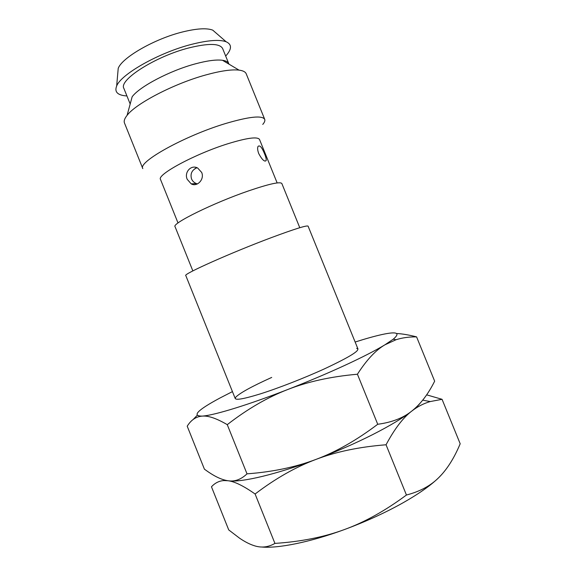 <?xml version="1.0" encoding="UTF-8"?>
<svg xmlns="http://www.w3.org/2000/svg" width="576" height="576" viewBox="0 0 576 576"><rect width="100%" height="100%" fill="white"/><g stroke="black" fill="none" stroke-linecap="round" stroke-linejoin="round"><path stroke-width="0.86" d="M357.977 349.013L308.088 226.145C306.871 225.151 294.732 228.938 271.663 237.514C231.682 252.439 182.52 274.414 185.796 275.558L235.253 398.599M299.779 227.707L281.844 183.514C280.246 181.454 269.215 183.888 248.76 190.822C213.602 202.846 171.497 223.625 175.054 226.663L192.852 270.914M277.15 182.93L259.517 139.464C257.558 136.447 246.967 137.88 227.75 143.784C194.875 154.022 156.521 174.787 160.517 179.467L178.02 222.977M187.229 179.338C183.96 172.368 191.066 164.333 197.669 168.034L201.679 172.44C204.761 179.366 197.014 187.337 191.196 183.866L187.229 179.338M225.518 123.545C184.615 135.814 137.434 162.209 142.812 168.617L124.474 122.99C123.696 121.046 124.567 118.498 127.094 115.344C135.914 103.5 174.226 83.556 205.834 74.938C220.558 70.884 231.617 69.286 239.018 70.121C243.029 70.639 245.426 71.863 246.218 73.8L264.715 119.362C262.217 115.193 249.156 116.582 225.518 123.545M228.91 64.109L228.766 63.662C228.046 61.913 225.95 60.782 222.473 60.278C216.281 59.479 207.259 60.667 195.394 63.842C169.978 70.596 139.486 86.666 132.156 96.768L127.094 115.344M228.766 63.662L222.631 48.542C219.773 43.315 208.541 43.099 188.942 47.902C155.448 56.347 118.433 80.107 123.89 88.438L130.183 103.997M216.475 33.386L212.753 30.146C206.77 27.871 196.69 28.483 182.498 31.975C154.634 38.808 122.083 57.557 118.217 68.342L117.785 73.26M225.677 56.059C231.905 49.205 232.056 44.438 226.138 41.767C219.47 39.341 207.914 40.219 191.47 44.388C159.098 52.574 121.003 74.196 116.662 85.997C114.257 92.03 117.677 95.357 126.922 95.962M264.535 153.763C265.874 156.989 266.414 159.264 266.155 160.589C264.528 162.043 262.058 159.725 258.746 153.626C257.544 150.329 257.314 147.917 258.055 146.376C259.805 144.9 261.965 147.362 264.535 153.763M197.359 183.96L196.423 183.578L191.196 183.866M194.645 168.89L196.711 167.616M262.757 124.423C264.557 122.335 265.205 120.65 264.715 119.362M441.67 474.581L438.876 477.504C430.798 485.683 419.983 491.522 406.44 495.022C385.294 510.725 364.543 522.266 344.189 529.639C323.856 537.127 300.766 541.714 274.925 543.398C268.207 547.315 261.245 548.064 254.045 545.638C249.552 544.19 244.721 541.706 239.551 538.178L228.73 529.92L211.464 486.792C215.057 482.897 219.262 480.816 224.078 480.564L228.046 480.751C234.547 481.478 243.569 485.899 255.103 494.006C275.371 478.562 295.625 467.042 315.864 459.446C336.031 451.75 359.424 446.861 386.05 444.773C394.538 428.882 403.128 417.636 411.826 411.041C417.557 406.591 423.698 403.43 430.25 401.558L442.058 399.312L460.188 443.765C454.19 458.122 447.084 469.368 438.876 477.504C430.589 485.64 417.931 494.467 400.903 503.986C383.602 513.526 364.694 522.072 344.189 529.639C309.902 542.254 277.934 548.626 261.389 546.991M228.046 480.751C222.235 479.909 215.611 476.928 208.159 471.823L204.415 469.181L187.214 426.204C191.088 419.954 196.063 416.592 202.14 416.11L203.033 416.074C208.865 415.771 216.943 418.63 227.261 424.656C247.406 409.032 267.538 397.325 287.654 389.549C307.699 381.665 330.955 376.56 357.422 374.227C366.552 359.993 375.71 350.201 384.883 344.837L396.036 339.732C402.221 337.745 409.068 336.794 416.585 336.881L434.657 381.168C428.141 394.207 420.53 404.165 411.826 411.041C415.685 408.002 418.514 405.324 420.322 402.984C418.514 405.324 415.685 408.002 411.826 411.041C403.049 417.917 390.024 425.758 372.751 434.563C355.212 443.419 336.254 451.714 315.864 459.446C276.653 474.322 241.949 482.472 228.895 480.852C241.949 482.472 276.653 474.322 315.864 459.446C295.654 467.129 272.7 471.924 247.01 473.846C241.013 479.534 234.691 481.831 228.046 480.751L228.038 480.751M442.058 399.312L426.636 394.841M255.103 494.006L274.925 543.398M386.05 444.773L406.44 495.022M356.659 348.358C361.548 349.639 350.921 356.414 324.785 368.698C304.416 378.029 278.302 388.217 260.071 393.97C241.416 399.679 233.309 400.759 235.742 397.21C239.818 393.019 251.806 386.431 271.714 377.424M411.826 411.041C403.049 417.917 390.024 425.758 372.751 434.563C355.212 443.419 336.254 451.714 315.864 459.446C336.096 451.894 356.717 440.165 377.726 424.267C391.896 422.388 403.265 417.974 411.826 411.041M355.147 342.029C365.861 338.616 374.854 336.11 382.126 334.512C396.95 331.301 400.658 332.856 393.25 339.192L384.883 344.837C375.617 350.453 362.225 357.314 344.714 365.422C326.945 373.601 307.922 381.643 287.654 389.549C248.818 404.698 215.15 415.015 203.054 416.038L202.14 416.11C191.599 416.088 197.525 410.069 219.902 398.045L232.438 391.608M197.057 415.447L193.126 419.515M416.585 336.881C408.967 334.922 402.307 333.792 396.598 333.504M227.261 424.656L247.01 473.846M357.422 374.227L377.726 424.267M118.217 68.342L116.662 85.997M266.155 160.589L264.996 161.129M197.014 167.731C191.93 169.963 190.102 173.686 191.534 178.898C192.492 181.138 194.119 182.7 196.423 183.578M212.753 30.146L226.138 41.767M222.473 60.278L239.018 70.121M224.474 480.01L224.078 480.564M422.705 400.162L430.25 401.558M393.25 339.192L396.036 339.732"/></g></svg>
